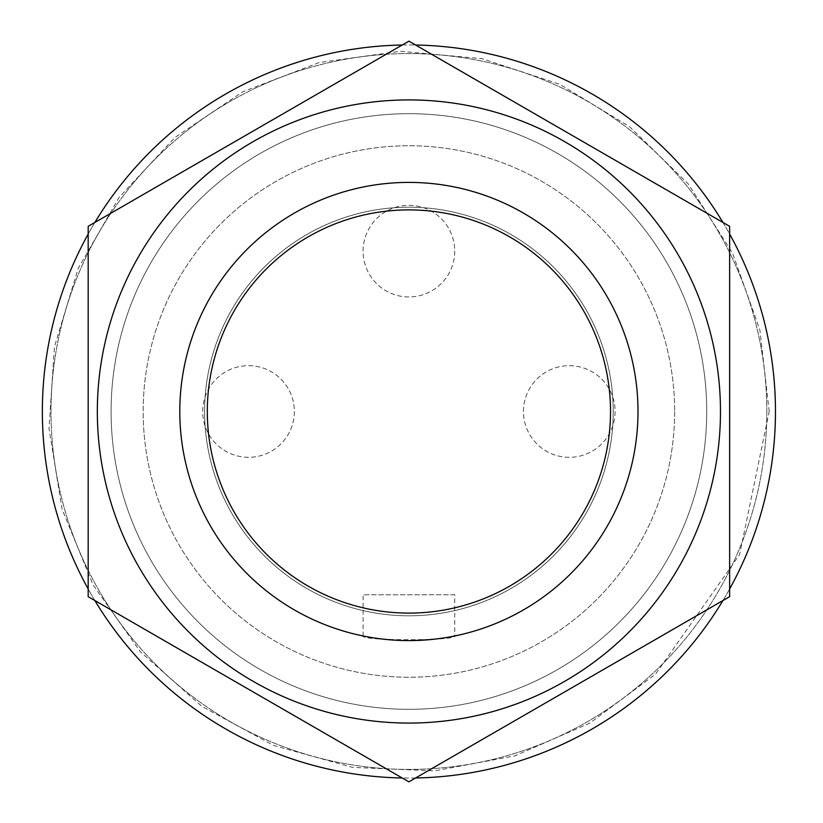<?xml version="1.0" encoding="UTF-8"?>
<svg xmlns="http://www.w3.org/2000/svg" width="823" height="823" viewBox="0 0 823 823"><rect width="100%" height="100%" fill="white"/><g stroke="black" fill="none" stroke-linecap="round" stroke-linejoin="round"><path stroke-width="0.62" stroke-dasharray="4.12 3.09" d="M638 411.5A229.092 229.092 0 0 1 294.356 609.905A229.092 229.092 0 0 1 294.356 213.095A229.092 229.092 0 0 1 638 411.5A229.092 229.092 0 0 1 294.356 609.905A229.092 229.092 0 0 1 294.356 213.095A229.092 229.092 0 0 1 638 411.5A229.092 229.092 0 0 0 294.356 213.095A229.092 229.092 0 0 0 294.356 609.905A229.092 229.092 0 0 0 638 411.5A229.092 229.092 0 0 0 294.356 213.095A229.092 229.092 0 0 0 294.356 609.905A229.092 229.092 0 0 0 638 411.5A229.092 229.092 0 0 0 294.356 213.095A229.092 229.092 0 0 0 294.356 609.905A229.092 229.092 0 0 0 638 411.5M408.908 640.592C436.725 639.06 451.992 637.516 454.728 635.963C457.423 640.994 360.361 640.994 363.087 635.963C365.824 637.516 381.09 639.06 408.908 640.592M706.731 411.5A297.823 297.823 0 0 1 259.996 669.418A297.823 297.823 0 0 1 259.996 153.582A297.823 297.823 0 0 1 706.731 411.5A297.823 297.823 0 0 1 259.996 669.418A297.823 297.823 0 0 1 259.996 153.582A297.823 297.823 0 0 1 706.731 411.5A297.823 297.823 0 0 1 259.996 669.418A297.823 297.823 0 0 1 259.996 153.582A297.823 297.823 0 0 1 706.731 411.5A297.823 297.823 0 0 1 259.996 669.418A297.823 297.823 0 0 1 259.996 153.582A297.823 297.823 0 0 1 706.731 411.5A297.823 297.823 0 0 1 259.996 669.418A297.823 297.823 0 0 1 259.996 153.582A297.823 297.823 0 0 1 706.731 411.5A297.823 297.823 0 0 1 259.996 669.418A297.823 297.823 0 0 1 259.996 153.582A297.823 297.823 0 0 1 706.731 411.5M720.475 411.5A311.567 311.567 0 0 1 253.124 681.331A311.567 311.567 0 0 1 253.124 141.669A311.567 311.567 0 0 1 720.475 411.5A311.567 311.567 0 0 1 253.124 681.331A311.567 311.567 0 0 1 253.124 141.669A311.567 311.567 0 0 1 720.475 411.5A311.567 311.567 0 0 0 253.124 141.669A311.567 311.567 0 0 0 253.124 681.331A311.567 311.567 0 0 0 720.475 411.5A311.567 311.567 0 0 0 253.124 141.669A311.567 311.567 0 0 0 253.124 681.331A311.567 311.567 0 0 0 720.475 411.5A311.567 311.567 0 0 0 139.077 255.716A311.567 311.567 0 0 0 328.264 712.451A311.567 311.567 0 0 0 720.475 411.5M729.641 588.959A366.554 366.554 0 0 1 722.954 600.533M415.594 777.992A366.554 366.554 0 0 1 402.221 777.992M94.861 600.533A366.554 366.554 0 0 1 88.174 588.959M88.174 234.041A366.554 366.554 0 0 1 94.861 222.467M402.221 45.008A366.554 366.554 0 0 1 415.594 45.008M722.954 222.467A366.554 366.554 0 0 1 729.641 234.041M775.461 411.5A366.554 366.554 0 0 1 225.625 728.941A366.554 366.554 0 0 1 225.625 94.059A366.554 366.554 0 0 1 775.461 411.5M674.654 411.5A265.747 265.747 0 0 1 276.034 641.642A265.747 265.747 0 0 1 276.034 181.358A265.747 265.747 0 0 1 674.654 411.5A265.747 265.747 0 0 1 276.034 641.642A265.747 265.747 0 0 1 276.034 181.358A265.747 265.747 0 0 1 674.654 411.5M454.728 594.772L363.087 594.772L454.728 594.772L454.728 635.963M615.09 411.5A45.821 45.821 0 0 1 546.359 451.179A45.821 45.821 0 0 1 546.359 371.821A45.821 45.821 0 0 1 615.09 411.5A45.821 45.821 0 0 1 546.359 451.179A45.821 45.821 0 0 1 546.359 371.821A45.821 45.821 0 0 1 615.09 411.5M454.728 251.138A45.821 45.821 0 0 1 385.997 290.817A45.821 45.821 0 0 1 385.997 211.449A45.821 45.821 0 0 1 454.728 251.138A45.821 45.821 0 0 1 385.997 290.817A45.821 45.821 0 0 1 385.997 211.449A45.821 45.821 0 0 1 454.728 251.138M294.356 411.5A45.821 45.821 0 0 1 225.625 451.179A45.821 45.821 0 0 1 225.625 371.821A45.821 45.821 0 0 1 294.356 411.5A45.821 45.821 0 0 1 225.625 451.179A45.821 45.821 0 0 1 225.625 371.821A45.821 45.821 0 0 1 294.356 411.5M88.174 226.325L408.908 41.15L729.641 226.325L729.641 596.675L408.908 781.85L88.174 596.675L88.174 226.325L408.908 41.15L729.641 226.325L729.641 596.675L408.908 781.85L88.174 596.675L88.174 226.325L88.174 596.675L408.908 781.85L729.641 596.675L729.641 226.325L408.908 41.15L88.174 226.325M613.217 411.5A204.31 204.31 0 0 0 306.753 234.565A204.31 204.31 0 0 0 306.753 588.435A204.31 204.31 0 0 0 613.217 411.5A204.31 204.31 0 0 0 306.753 234.565A204.31 204.31 0 0 0 306.753 588.435A204.31 204.31 0 0 0 613.217 411.5A204.31 204.31 0 0 0 306.753 234.565A204.31 204.31 0 0 0 306.753 588.435A204.31 204.31 0 0 0 613.217 411.5A204.31 204.31 0 0 0 306.753 234.565A204.31 204.31 0 0 0 306.753 588.435A204.31 204.31 0 0 0 613.217 411.5M766.82 411.5A357.912 357.912 0 0 1 229.946 721.462A357.912 357.912 0 0 1 229.946 101.538A357.912 357.912 0 0 1 766.82 411.5A357.912 357.912 0 0 1 229.946 721.462A357.912 357.912 0 0 1 229.946 101.538A357.912 357.912 0 0 1 766.82 411.5M769.217 411.5L759.907 330.136L732.48 252.98L688.326 184.013L629.739 126.793L559.753 84.285L481.969 58.67L400.42 51.283L319.303 62.507L242.806 91.754L174.898 137.513L119.078 197.427L78.226 268.401L54.452 346.771L48.989 428.474L62.116 509.303L93.164 585.081L140.517 651.898L201.728 706.288L273.637 745.453L352.542 767.375L434.359 770.914L514.848 755.884L589.875 723.067L655.561 674.16L739.589 554.599L769.217 411.5M363.087 635.963L363.087 594.772"/><path stroke-width="1.23" d="M610.512 411.5A201.604 201.604 0 0 1 308.1 586.089A201.604 201.604 0 0 1 308.1 236.911A201.604 201.604 0 0 1 610.512 411.5M729.641 234.041A366.554 366.554 0 0 1 729.641 588.959M722.954 600.533A366.554 366.554 0 0 1 415.594 777.992M402.221 777.992A366.554 366.554 0 0 1 94.861 600.533M88.174 588.959A366.554 366.554 0 0 1 88.174 234.041M94.861 222.467A366.554 366.554 0 0 1 402.221 45.008M415.594 45.008A366.554 366.554 0 0 1 722.954 222.467M139.077 255.716A311.567 311.567 0 0 0 328.264 712.451A311.567 311.567 0 0 0 720.475 411.5A311.567 311.567 0 0 0 139.077 255.716M88.174 226.325L88.174 596.675L408.908 781.85L729.641 596.675L729.641 226.325L408.908 41.15L88.174 226.325M638 411.5A229.092 229.092 0 0 0 294.356 213.095A229.092 229.092 0 0 0 294.356 609.905A229.092 229.092 0 0 0 638 411.5"/></g></svg>
